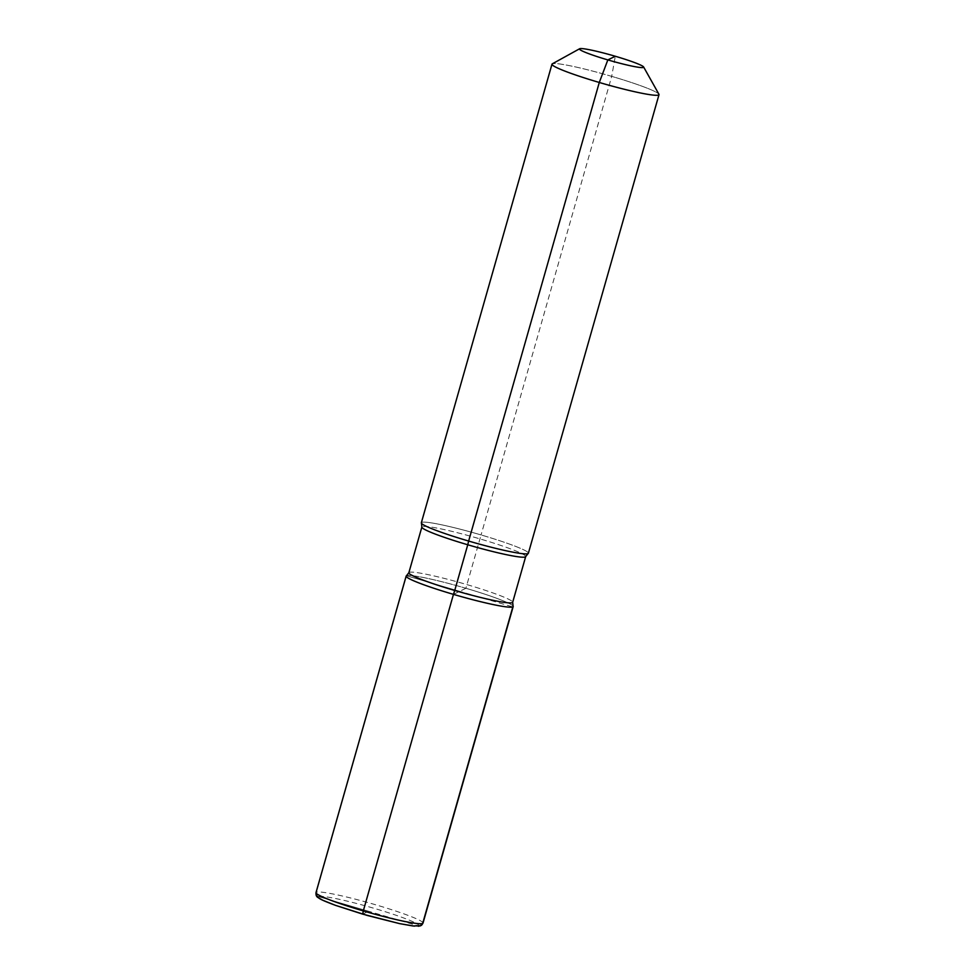 <?xml version="1.0" encoding="UTF-8"?>
<svg xmlns="http://www.w3.org/2000/svg" width="975" height="975" viewBox="0 0 975 975"><rect width="100%" height="100%" fill="white"/><g stroke="black" fill="none" stroke-linecap="round" stroke-linejoin="round"><path stroke-width="0.73" stroke-dasharray="4.88 3.66" d="M406.161 576.079A55.636 4.656 -164.1 0 1 465.892 588.278A55.636 4.656 -164.1 0 0 406.465 575.75A55.636 4.656 -164.1 0 1 465.892 588.278A55.636 4.656 15.9 0 1 513.094 606.121A55.636 4.656 15.9 0 0 465.892 588.278L481.077 534.946A55.636 4.656 15.9 0 1 528.377 553.239A55.636 4.656 15.9 0 0 481.077 534.946A55.636 4.656 -164.1 0 0 421.346 522.758A55.636 4.656 -164.1 0 1 481.077 534.946L611.703 76.367A55.636 4.656 15.9 0 1 658.917 94.234A55.636 4.656 15.9 0 0 611.703 76.367A55.636 4.656 -164.1 0 0 552.277 63.85A55.636 4.656 -164.1 0 1 611.703 76.367L615.298 56.257M513.179 606.572A55.636 4.656 15.9 0 0 465.892 588.278L453.46 594.372M420.834 925.641A3.559 3.534 63.8 0 1 418.299 925.86L318.776 896.671A3.559 3.534 63.8 0 1 316.339 892.259L406.514 575.737L512.838 606.913M362.724 914.123L368.538 911.259L362.724 914.123A52.077 4.363 15.9 0 0 418.299 925.86A52.077 4.363 15.9 0 0 374.351 908.408A52.077 4.363 15.9 0 0 318.776 896.671A52.077 4.363 15.9 0 0 362.724 914.123M368.538 911.259L318.776 896.671A3.559 3.534 63.8 0 1 316.339 892.259L406.514 575.737L459.676 591.325M525.683 556.591A53.966 4.522 15.9 0 0 479.81 538.846A53.966 4.522 -164.1 0 0 421.87 527.024A53.966 4.522 -164.1 0 1 479.81 538.846A53.966 4.522 15.9 0 1 525.683 556.591M408.854 572.727A53.966 4.522 -164.1 0 1 466.781 584.561A53.966 4.522 15.9 0 1 512.667 602.306A53.966 4.522 15.9 0 0 466.781 584.561A53.966 4.522 -164.1 0 0 408.854 572.727M423.016 923.093A55.636 4.656 15.9 0 0 375.716 904.8A55.636 4.656 15.9 0 0 315.997 892.612A55.636 4.656 15.9 0 1 316.339 892.259M418.299 925.86A52.077 4.363 -164.1 0 1 362.724 914.123A52.077 4.363 -164.1 0 1 318.776 896.671M418.251 926.25L414.46 926.14M316.083 895.062L315.997 892.612"/><path stroke-width="1.46" d="M615.298 56.257A33.382 2.791 -164.1 0 0 579.638 48.75A33.382 2.791 -164.1 0 1 615.298 56.257A33.382 2.791 15.9 0 1 643.622 66.983A33.382 2.791 15.9 0 1 607.839 59.914A33.382 2.791 -164.1 0 1 579.638 48.75A33.382 2.791 -164.1 0 0 607.839 59.914A33.382 2.791 15.9 0 0 643.622 66.983A33.382 2.791 15.9 0 0 615.298 56.257L607.839 59.914L599.284 82.473A55.636 4.656 -164.1 0 1 551.984 64.179A55.636 4.656 -164.1 0 1 552.277 63.85A55.636 4.656 -164.1 0 0 551.984 64.179L421.346 522.758A55.636 4.656 -164.1 0 0 421.444 523.197A55.636 4.656 -164.1 0 1 421.346 522.758L551.984 64.179A55.636 4.656 -164.1 0 0 599.284 82.473A55.636 4.656 15.9 0 0 659.003 94.66A55.636 4.656 15.9 0 0 658.917 94.234A55.636 4.656 15.9 0 1 659.003 94.66L528.377 553.239A55.636 4.656 15.9 0 1 528.072 553.568A55.636 4.656 15.9 0 0 528.377 553.239L659.003 94.66A55.636 4.656 15.9 0 1 599.284 82.473L468.646 541.052A55.636 4.656 -164.1 0 1 421.444 523.197A55.636 4.656 -164.1 0 0 468.646 541.052A55.636 4.656 15.9 0 0 528.072 553.568L525.683 556.591L512.667 602.306L513.094 606.121A55.636 4.656 15.9 0 1 453.46 594.372A55.636 4.656 -164.1 0 1 406.465 575.75L408.854 572.727A53.966 4.522 -164.1 0 0 454.728 590.472L453.46 594.372A55.636 4.656 15.9 0 0 513.094 606.121L512.667 602.306A53.966 4.522 15.9 0 1 454.728 590.472A53.966 4.522 -164.1 0 1 408.854 572.727L421.87 527.024L421.444 523.197L421.87 527.024L408.854 572.727L406.465 575.75A55.636 4.656 -164.1 0 0 453.46 594.372A55.636 4.656 -164.1 0 1 406.161 576.079A55.636 4.656 15.9 0 0 455.922 595.091A55.636 4.656 15.9 0 0 512.838 606.913L422.675 923.447A3.559 3.534 63.8 0 1 420.834 925.641L413.107 925.994L399.64 923.63L367.161 915.415L335.388 905.312L322.798 900.254L317.972 897.5L316.083 895.062M468.646 541.052A55.636 4.656 15.9 0 0 528.072 553.568L525.683 556.591L512.667 602.306A53.966 4.522 15.9 0 1 454.728 590.472L467.756 544.769A53.966 4.522 15.9 0 0 525.683 556.591A53.966 4.522 15.9 0 1 467.756 544.769A53.966 4.522 -164.1 0 1 421.87 527.024A53.966 4.522 -164.1 0 0 467.756 544.769L468.646 541.052M453.46 594.372L363.297 910.906L453.46 594.372A55.636 4.656 15.9 0 0 513.179 606.572L423.016 923.093L420.371 925.848L418.251 926.25M406.514 575.737A55.636 4.656 15.9 0 0 406.161 576.079L315.997 892.612A55.636 4.656 15.9 0 0 363.297 910.906L362.724 914.123L363.297 910.906A55.636 4.656 15.9 0 0 423.016 923.093M414.46 926.14L399.677 923.642L362.688 914.123L335.522 905.361C320.69 899.803 320.19 898.987 317.984 897.512C316.509 896.817 315.851 895.184 315.997 892.612A55.636 4.656 15.9 0 0 365.759 911.625A55.636 4.656 15.9 0 0 422.675 923.447M643.622 66.983L658.917 94.234L643.622 66.983M579.638 48.75L552.277 63.85L579.638 48.75M406.161 576.079L315.997 892.612"/></g></svg>
